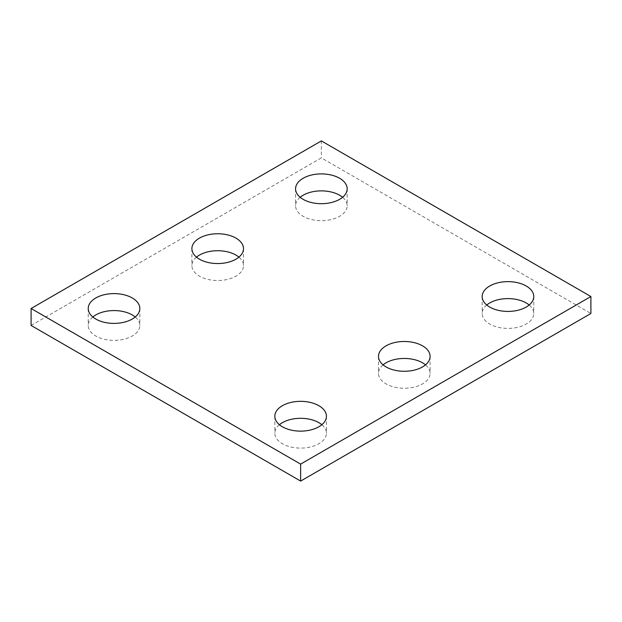<?xml version="1.0" encoding="UTF-8"?>
<svg xmlns="http://www.w3.org/2000/svg" width="622" height="622" viewBox="0 0 622 622"><rect width="100%" height="100%" fill="white"/><g stroke="black" fill="none" stroke-linecap="round" stroke-linejoin="round"><path stroke-width="0.47" stroke-dasharray="3.11 2.33" d="M31.1 325.469L321.364 157.887L590.9 313.496M321.364 140.922L321.364 157.887M383.09 364.865A25.805 14.897 0 0 0 378.495 373.348A25.805 14.897 0 0 0 386.052 383.883A25.805 14.897 0 0 0 414.174 387.109A25.805 14.897 0 0 0 430.105 373.348A25.805 14.897 0 0 0 425.51 364.865M196.49 257.135A25.805 14.897 0 0 0 191.895 265.617A25.805 14.897 0 0 0 199.452 276.152A25.805 14.897 0 0 0 227.574 279.379A25.805 14.897 0 0 0 243.505 265.617A25.805 14.897 0 0 0 238.91 257.135M92.826 316.987A25.805 14.897 0 0 0 88.231 325.469A25.805 14.897 0 0 0 95.788 336.004A25.805 14.897 0 0 0 123.91 339.231A25.805 14.897 0 0 0 139.833 325.469A25.805 14.897 0 0 0 135.246 316.987M300.154 197.283A25.805 14.897 0 0 0 295.567 205.765A25.805 14.897 0 0 0 303.124 216.3A25.805 14.897 0 0 0 331.238 219.527A25.805 14.897 0 0 0 347.169 205.765A25.805 14.897 0 0 0 342.574 197.283M486.754 305.013A25.805 14.897 0 0 0 482.167 313.496A25.805 14.897 0 0 0 489.724 324.031A25.805 14.897 0 0 0 517.838 327.258A25.805 14.897 0 0 0 533.769 313.496A25.805 14.897 0 0 0 529.174 305.013M279.426 424.717A25.805 14.897 0 0 0 274.831 433.2A25.805 14.897 0 0 0 282.388 443.735A25.805 14.897 0 0 0 310.51 446.961A25.805 14.897 0 0 0 326.433 433.2A25.805 14.897 0 0 0 321.846 424.717M378.495 356.383L378.495 373.348M430.105 356.383L430.105 373.348M191.895 248.652L191.895 265.617M243.505 248.652L243.505 265.617M88.231 308.504L88.231 325.469M139.833 308.504L139.833 325.469M295.567 188.8L295.567 205.765M347.169 188.8L347.169 205.765M482.167 296.531L482.167 313.496M533.769 296.531L533.769 313.496M274.831 416.235L274.831 433.2M326.433 416.235L326.433 433.2"/><path stroke-width="0.93" d="M590.9 296.531L321.364 140.922L31.1 308.504L31.1 325.469L300.636 481.078L590.9 313.496L590.9 296.531L300.636 464.113L300.636 481.078M31.1 308.504L300.636 464.113M386.052 366.918A25.805 14.897 0 0 0 414.174 370.144A25.805 14.897 0 0 0 430.105 356.383A25.805 14.897 0 0 0 404.3 341.486A25.805 14.897 0 0 0 378.495 356.383A25.805 14.897 0 0 0 386.052 366.918M425.51 364.865A25.805 14.897 0 0 0 383.09 364.865M199.452 259.187A25.805 14.897 0 0 0 227.574 262.414A25.805 14.897 0 0 0 243.505 248.652A25.805 14.897 0 0 0 217.7 233.755A25.805 14.897 0 0 0 191.895 248.652A25.805 14.897 0 0 0 199.452 259.187M238.91 257.135A25.805 14.897 0 0 0 196.49 257.135M95.788 319.039A25.805 14.897 0 0 0 123.91 322.266A25.805 14.897 0 0 0 139.833 308.504A25.805 14.897 0 0 0 114.036 293.607A25.805 14.897 0 0 0 88.231 308.504A25.805 14.897 0 0 0 95.788 319.039M135.246 316.987A25.805 14.897 0 0 0 92.826 316.987M303.124 199.335A25.805 14.897 0 0 0 331.238 202.562A25.805 14.897 0 0 0 347.169 188.8A25.805 14.897 0 0 0 321.364 173.903A25.805 14.897 0 0 0 295.567 188.8A25.805 14.897 0 0 0 303.124 199.335M342.574 197.283A25.805 14.897 0 0 0 300.154 197.283M489.724 307.066A25.805 14.897 0 0 0 517.838 310.292A25.805 14.897 0 0 0 533.769 296.531A25.805 14.897 0 0 0 507.964 281.634A25.805 14.897 0 0 0 482.167 296.531A25.805 14.897 0 0 0 489.724 307.066M529.174 305.013A25.805 14.897 0 0 0 486.754 305.013M282.388 426.77A25.805 14.897 0 0 0 310.51 429.996A25.805 14.897 0 0 0 326.433 416.235A25.805 14.897 0 0 0 300.636 401.338A25.805 14.897 0 0 0 274.831 416.235A25.805 14.897 0 0 0 282.388 426.77M321.846 424.717A25.805 14.897 0 0 0 279.426 424.717"/></g></svg>
